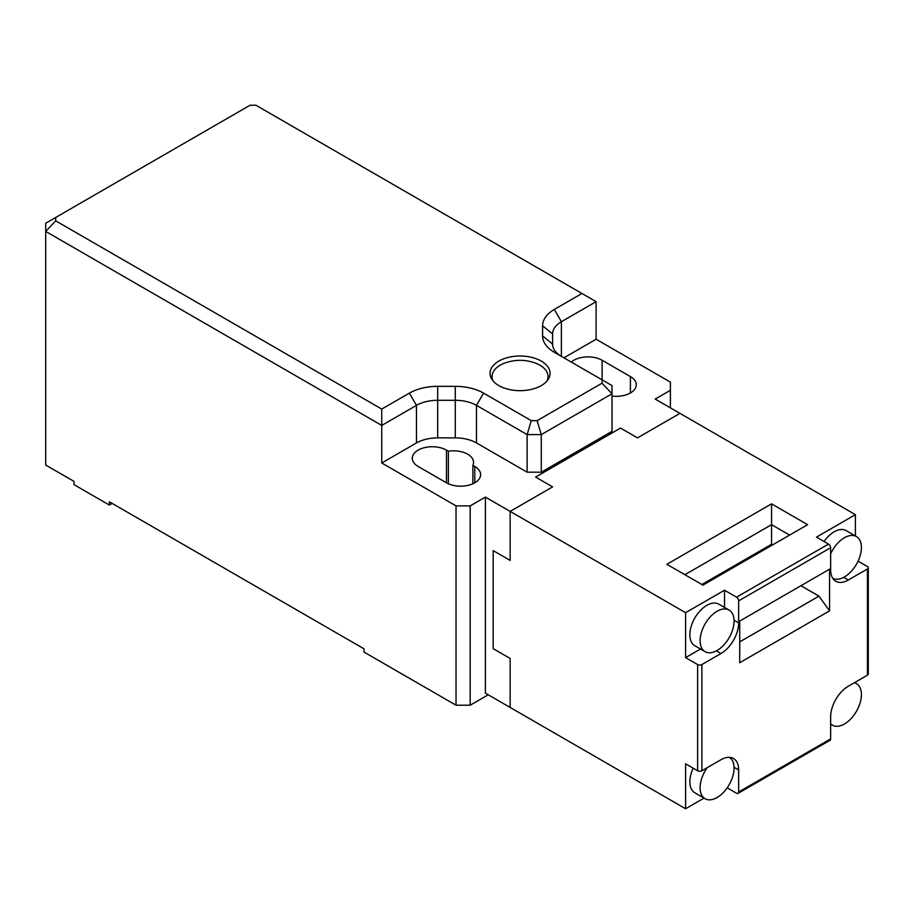 <?xml version="1.0" encoding="UTF-8"?>
<svg xmlns="http://www.w3.org/2000/svg" width="914" height="914" viewBox="0 0 914 914"><rect width="100%" height="100%" fill="white"/><g stroke="black" fill="none" stroke-linecap="round" stroke-linejoin="round"><path stroke-width="1.37" d="M109.372 505.065L109.372 501.797L364.058 648.837L364.058 652.105L456.029 705.208L456.029 505.888L381.744 462.998L381.744 425.421L45.7 231.402L45.7 465.043L74 481.381L74 484.649L109.372 505.065L112.205 503.431M45.7 231.402L45.7 223.233L55.708 217.452L55.708 220.845L45.7 231.402M55.708 220.845L381.744 409.084L381.744 425.421L416.464 405.37A30.013 17.332 180 0 1 437.692 400.298L455.275 400.298A30.013 17.332 180 0 1 476.491 405.37L527.127 434.607L527.127 472.184L541.282 472.184L612.026 431.339L612.026 393.763L541.282 434.607L541.282 472.184M381.744 462.998L416.464 442.947L416.464 405.37L409.392 393.123A40.022 23.101 180 0 1 437.692 386.348L455.275 386.348A40.022 23.101 180 0 1 483.575 393.123L531.274 420.657L537.135 420.657L602.018 383.195L602.018 379.813L554.318 352.278A40.022 23.101 180 0 1 542.596 335.941L542.596 325.784A40.022 23.101 180 0 1 554.318 309.446L581.955 293.485L255.92 105.247L250.059 105.247L55.708 217.452M571.284 362.07A20.005 11.551 180 0 1 602.12 360.265L630.42 376.602A20.005 11.551 180 0 1 636.281 384.771A20.005 11.551 180 0 1 612.026 396.07M446.478 450.134L448.374 451.219A20.005 11.551 180 0 1 473.566 462.381A20.005 11.551 180 0 1 472.881 465.375L474.777 466.471A20.005 11.551 180 0 1 480.638 474.64A20.005 11.551 180 0 1 468.288 485.311A20.005 11.551 180 0 1 446.478 482.809L418.178 466.471A20.005 11.551 180 0 1 412.317 458.302A20.005 11.551 180 0 1 424.667 447.62A20.005 11.551 180 0 1 446.478 450.134L446.478 482.809M456.029 505.888L470.184 505.888L485.391 497.102L510.149 511.394L552.604 486.888L535.615 477.085L620.515 428.072L637.492 437.875L679.947 413.368L655.178 399.075L670.396 390.289L670.396 382.121L596.111 339.231L563.915 357.82M527.127 472.184L476.491 442.947A30.013 17.332 0 0 0 455.275 437.875L437.692 437.875A30.013 17.332 0 0 0 416.464 442.947M456.029 705.208L470.184 705.208L470.184 505.888M470.184 705.208L488.225 694.789M498.827 361.087A30.013 17.332 180 0 1 531.537 357.328A30.013 17.332 180 0 1 550.068 373.335A30.013 17.332 180 0 1 520.055 390.666A30.013 17.332 180 0 1 490.041 373.335A30.013 17.332 180 0 1 498.827 361.087M381.744 409.084L409.392 393.123M472.881 465.375L472.881 483.769M448.374 483.769L448.374 451.219M596.111 339.231L596.111 301.654L561.39 321.705L561.39 356.357M670.396 407.85L670.396 390.289M704.043 798.105L685.603 808.753L485.391 693.155L485.391 497.102M493.172 550.605L493.172 648.643L510.149 658.446L493.172 648.643L493.172 550.605L510.149 560.408L493.172 550.605M855.39 535.947L855.39 514.662L679.947 413.368L637.492 437.875L620.515 428.072L535.615 477.085L552.604 486.888L510.149 511.394L510.149 560.408L510.149 511.394L685.603 612.688L724.516 590.227L736.535 597.173A3.005 1.737 60 0 1 738.661 600.852L738.661 622.902A25.009 14.441 -60 0 1 720.975 653.533L701.872 664.569A3.005 1.737 180 0 1 697.633 664.569L685.603 657.623L685.603 612.688M510.149 707.459L510.149 658.446L510.149 707.459M561.322 356.323A30.013 17.332 180 0 1 552.604 344.11L552.604 333.953A30.013 17.332 180 0 1 561.39 321.705L554.318 309.446M602.018 379.813L612.026 385.594L612.026 393.763L602.018 383.195M537.135 420.657L541.282 434.607L527.127 434.607L531.274 420.657M581.955 293.485L596.111 301.654M493.046 380.898A28.014 16.178 180 0 1 492.04 376.602A28.014 16.178 180 0 1 505.933 362.641C515.37 359.556 524.785 359.556 534.187 362.641A28.014 16.178 180 0 1 539.866 365.166A28.014 16.178 180 0 1 548.069 376.602A28.014 16.178 180 0 1 547.063 380.898M831.386 724.585L830.632 725.019M685.603 808.753L685.603 763.818L697.633 770.765A3.005 1.737 0 0 0 701.872 770.765L720.975 759.74A25.009 14.441 -60 0 1 733.485 758.494A25.009 14.441 -60 0 1 738.661 769.954L738.661 792.004A3.005 1.737 60 0 1 738.044 793.375A3.005 1.737 60 0 1 736.535 793.226L727.19 787.834M855.39 682.998L855.39 682.13M858.075 561.139L867.42 566.543A3.005 1.737 180 0 1 868.3 567.765A3.005 1.737 180 0 1 867.42 568.988L848.318 580.013A25.009 14.441 -60 0 1 835.819 581.258A25.009 14.441 -60 0 1 830.632 569.81L830.632 547.749A3.005 1.737 -120 0 0 828.507 544.07L816.488 537.124L855.39 514.662M729.452 757.34A24.015 13.859 -60 0 1 728.904 785.16A24.015 13.859 -60 0 1 705.082 798.71L694.823 792.781A24.015 13.859 -60 0 1 689.841 781.79A24.015 13.859 -60 0 1 693.178 768.194M738.044 793.375L830.015 740.283A3.005 1.737 -120 0 0 830.632 738.912L830.632 716.85A25.009 14.441 -60 0 1 848.318 686.22L867.42 675.183A3.005 1.737 0 0 0 868.3 673.961L868.3 567.765M854.327 682.747A24.015 13.859 -60 0 1 856.429 683.592A24.015 13.859 -60 0 1 860.12 702.843A24.015 13.859 -60 0 1 844.433 724.002A24.015 13.859 -60 0 1 832.426 725.19A24.015 13.859 -60 0 1 830.632 723.785M824.062 541.499A24.015 13.859 -60 0 1 846.181 530.634L856.429 536.552A24.015 13.859 -60 0 1 856.612 563.961A24.015 13.859 -60 0 1 832.803 578.345M702.935 585.12L666.854 564.292L771.565 503.843L807.645 524.67L702.935 585.12M705.082 651.659L694.823 645.741A24.015 13.859 -60 0 1 694.823 618.013A24.015 13.859 -60 0 1 718.827 604.154L729.086 610.072A24.015 13.859 -60 0 1 732.777 629.312A24.015 13.859 -60 0 1 717.09 650.471A24.015 13.859 -60 0 1 705.082 651.659A24.015 13.859 -60 0 1 705.082 623.942A24.015 13.859 -60 0 1 729.086 610.072M724.516 607.433L724.516 590.227M685.603 657.623L700.501 649.02M705.082 798.71A24.015 13.859 -60 0 1 700.101 787.719A24.015 13.859 -60 0 1 707.185 767.703M739.723 662.73L739.723 621.063L829.569 569.193L829.569 610.86L739.723 662.73M830.632 553.884A24.015 13.859 -60 0 1 856.429 536.552M771.565 503.843L771.565 524.67L684.894 574.712M789.605 535.09L771.565 524.67L771.565 544.276L701.872 584.514M739.723 641.902L818.955 596.145L829.569 610.86M751.399 557.14L750.337 556.535M818.955 596.145L800.915 585.737M437.692 386.348L437.692 437.875M630.42 392.94L630.42 376.602M602.12 379.87L602.12 360.265M474.777 482.809L474.777 466.471M455.275 386.348L455.275 437.875M483.575 393.123L476.491 405.37L476.491 442.947M552.604 333.953L542.596 325.784M542.596 335.941L552.604 344.11M697.633 770.765L697.633 664.569M830.632 738.912L738.661 792.004M736.535 597.173L828.507 544.07M867.42 568.988L867.42 675.183M701.872 770.765L701.872 664.569M738.661 769.954L734.045 767.28M830.632 547.749L738.661 600.852M848.318 580.013L843.702 577.351M738.661 622.902L734.045 620.24M720.975 653.533L716.359 650.871M492.04 376.602L492.04 379.561M548.069 376.602L548.069 379.561M856.429 683.592L854.647 682.564M832.426 725.19L830.632 724.151"/></g></svg>
